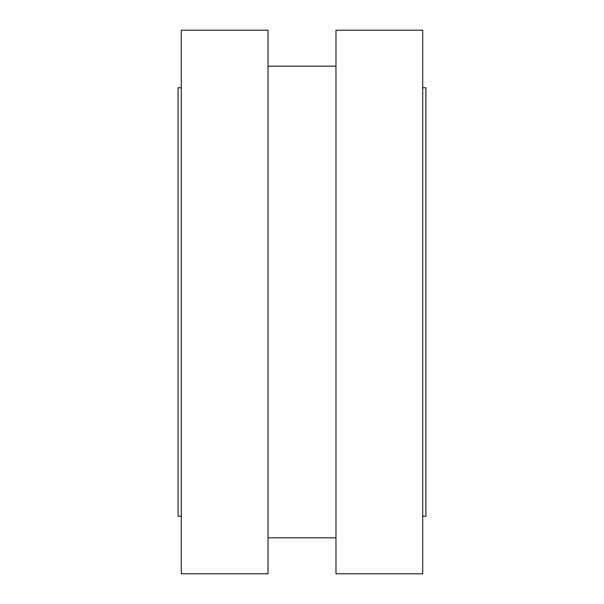 <?xml version="1.0" encoding="UTF-8"?>
<svg xmlns="http://www.w3.org/2000/svg" width="604" height="604" viewBox="0 0 604 604"><rect width="100%" height="100%" fill="white"/><g stroke="black" fill="none" stroke-linecap="round" stroke-linejoin="round"><path stroke-width="0.91" d="M422.709 516.239L425.911 516.239L425.911 87.761L422.709 87.761M181.291 516.239L178.089 516.239L178.089 87.761L181.291 87.761M181.291 573.8L181.291 30.2L268.025 30.2L268.025 573.8L181.291 573.8M335.975 573.8L335.975 30.2L422.709 30.2L422.709 573.8L335.975 573.8M335.975 66.176L268.025 66.176M335.975 537.824L268.025 537.824"/></g></svg>
